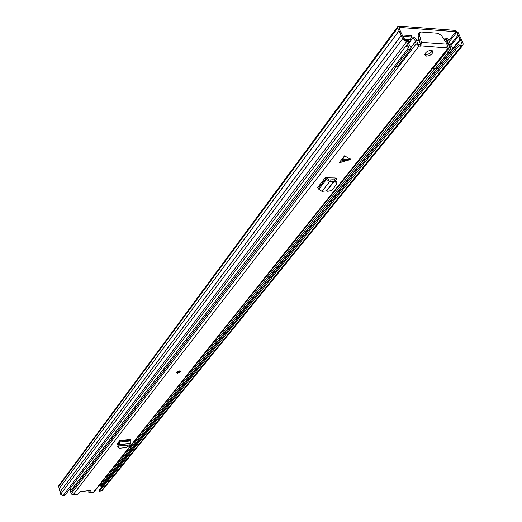 <?xml version="1.0" encoding="UTF-8"?>
<svg xmlns="http://www.w3.org/2000/svg" width="522" height="522" viewBox="0 0 522 522"><rect width="100%" height="100%" fill="white"/><g stroke="black" fill="none" stroke-linecap="round" stroke-linejoin="round"><path stroke-width="0.78" d="M418.703 37.564L418.115 38.961L418.5 39.92M418.129 38.778L419.094 39.072M397.777 26.524L58.888 485.473L58.692 486.556L60.604 494.243L62.979 495.887L64.695 495.672L409.124 41.819L406.618 41.643L402.638 38.791L397.757 27.92L397.777 26.524L398.958 26.107L455.177 30.413L458.062 32.488L463.079 43.065L463.066 44.996L461.676 45.473L459.288 45.31L458.668 43.992L99.16 490.386L99.408 491.326L459.288 45.31M409.124 41.819L408.517 40.468L406.012 40.292L404.054 38.889L400.563 31.601L399.173 28.031L399.558 27.438L455.791 31.718L456.73 32.39L458.597 35.901L461.742 42.974L461.742 43.92L461.05 44.155L458.668 43.992M100.335 484.122L100.89 485.075M101.007 485.832L101.164 487.9M463.066 44.996L102.136 490.549L99.408 491.326M342.249 160.417L344.572 155.804L350.745 159.458L339.072 162.844L342.249 160.417M179.516 370.92L176.253 372.669L177.702 373.23L180.958 371.488L179.516 370.92M431.12 50.366C427.727 50.693 425.606 52.096 424.751 54.569L426.598 56.122C429.978 55.795 432.092 54.392 432.953 51.926L431.12 50.366M432.177 50.627C431.087 52.983 428.986 54.281 425.874 54.529L424.797 54.262M118.024 444.953L116.935 444.509L119.186 441.26L119.46 443.387L118.944 443.896L119.277 445.109L119.753 444.64L119.799 440.477L119.186 441.26M335.587 180.475L336.501 178.942L335.124 177.982L325.239 177.78L326.518 179.418L329.702 181.545L331.176 181.415L330.589 179.914L333.225 179.764L335.398 180.39L336.892 182.537L336.873 183.255M344.572 155.804L339.072 162.844M88.733 491.835L88.994 492.84L90.645 490.589L90.332 490.445L80.055 491.724L77.497 494.282L72.936 495.032L419.062 46.001L420.758 46.119L421.417 42.413L420.243 44.226L420.973 45.832L448.254 47.985L449.331 47.613L449.344 46.158L446.839 42.034L446.891 40.142L445.038 39.372L444.496 40.09M88.994 492.84L93.993 492.057L449.331 47.613M117.378 443.746L119.238 443.602M334.25 179.94L335.705 178.067M413.293 37.095L408.472 43.456L413.293 37.095L414.364 37.271L416.275 39.496L417.763 43.985L418.324 44.39L420.243 44.226M447.367 46.38L447.719 46.321L447.465 45.512M89.549 490.543L88.701 491.711M70.072 489.062L69.791 489.486L70.822 492.474L396.074 67.057M72.936 495.032L71.162 493.805L70.822 492.474M444.888 40.69L444.985 39.47M420.021 44.507L420.758 46.119M419.062 46.001L416.093 43.874L414.827 39.77L412.922 37.708L413.274 37.127M69.791 489.486L70.098 489.088M408.524 43.502L412.922 37.708M447.197 44.207L421.417 42.413L419.212 33.963L419.414 32.54L420.947 32.005L437.899 33.271L441.56 35.607L447.197 44.207L446.825 47.593M419.212 33.963L418.135 35.379L420.327 43.822M418.135 35.379L418.331 33.956L419.414 32.54M326.642 190.948L334.256 181.317L335.359 181.747L336.853 183.894L331.777 190.478L327.777 191.32L326.315 190.908L321.97 191.372L318.812 189.277L317.552 187.646L325.239 177.78M327.307 177.787L328.044 179.424L328.984 180.051L330.589 179.914M334.256 181.317L331.176 181.415M119.277 445.109L118.383 446.147L118.22 447.413L119.792 448.209L126.598 447.471L129.065 445.664L130.891 443.452L130.937 439.309L119.799 440.477M117.952 446.897L117.926 445.253L118.944 443.896M443.974 39.294L445.038 39.372L444.483 40.07M445.918 39.437L447.302 39.946L447.419 42.204L449.957 45.531L450.61 48.938L450.166 49.296L451.315 50.517L452.339 49.205L452.274 47.489L450.538 44.703L448.515 39.685L446.825 38.315L443.106 37.969M409.966 39.659L411.988 36.99L402.906 36.338M451.935 50.008L101.288 486.178L451.315 50.517M410.253 39.281L411.421 39.561M411.988 36.99L411.388 35.666L402.149 35M406.005 45.929L408.602 47.665L71.449 489.851L69.863 488.866M101.288 486.178L100.642 485.382L434.16 69.269M101.288 484.586L101.281 482.941M447.719 52.35L450.166 49.296M403.33 37.29L405.189 40.037M408.602 47.665L408.687 46.504L406.651 45.081M420.347 43.907L418.409 39.933L416.889 40.807M419.264 44.455L420.223 43.92M394.462 66.209L395.428 66.809L397.34 66.777L410.546 49.518L408.628 49.538L407.643 48.924M432.823 68.806L446.369 51.874L448.646 51.88L435.08 68.8L432.542 68.61M405.392 40.135L406.312 39.398L411.264 39.77M408.106 43.156L410.984 47.43M410.997 47.541L410.553 49.512L397.34 66.77M410.168 41.212L408.811 41.121M448.515 48.631L449.077 50.654M418.409 39.933L419.257 39.685M448.776 40.553L455.791 31.718M399.154 27.986L399.558 27.438M460.802 44.142L461.742 42.974M100.916 486.4L101.19 486.06M452.417 48.748L460.13 39.143M100.909 486.948L460.273 39.868M451.093 45.284L458.597 35.901M450.46 44.638L458.035 35.144M448.789 42.373L456.73 32.39M60.604 494.243L402.638 38.791M62.979 495.887L406.618 41.643M60.043 491.992L401.209 35.6M60.017 491.946L401.157 35.529M59.188 488.612L399.043 30.818M59.188 488.559L399.03 30.752M58.692 486.556L397.757 27.92M101.072 491.117L461.676 45.473M342.602 159.843L350.471 158.956M93.184 492.494L448.254 47.985M70.829 492.383L395.989 67.038M409.196 49.766L415.225 41.877M409.281 49.792L415.238 41.995M71.162 493.805L416.093 43.874M335.568 178.028L334.1 179.888M447.445 46.386L447.719 46.047M349.701 159.934L341.832 160.828M318.427 188.266L326.12 178.4M318.812 189.277L326.518 179.418M321.97 191.372L329.702 181.545M326.315 190.908L333.943 181.258M336.122 179.79L335.542 178.309M335.359 181.747L335.398 180.39M119.747 441.227L130.891 440.053M119.975 442.043L131.12 440.868M119.753 444.64L130.891 443.452M118.455 445.997L129.384 444.822M118.383 446.147L129.293 444.972M118.018 443.733L118.266 444.627M117.763 445.938L118.22 446.832M179.548 371.077L177.271 371.781M327.64 178.4L328.116 177.793M446.571 39.907L446.891 39.502M449.383 46.249L449.957 45.531M449.331 46.132L449.879 45.453M446.675 40.736L447.302 39.946M448.372 52.154L434.806 69.067M395.428 66.809L408.628 49.538M432.431 50.784L432.953 51.926M88.968 492.898L88.675 491.763M334.08 179.881L335.548 178.028M336.501 178.942L336.266 178.361M118.22 447.413L117.757 446.525M179.555 371.031L177.226 371.703M176.312 372.44L177.78 372.793L180.723 371.096M327.646 178.413L328.136 177.793M405.235 40.063L405.535 39.672"/></g></svg>
